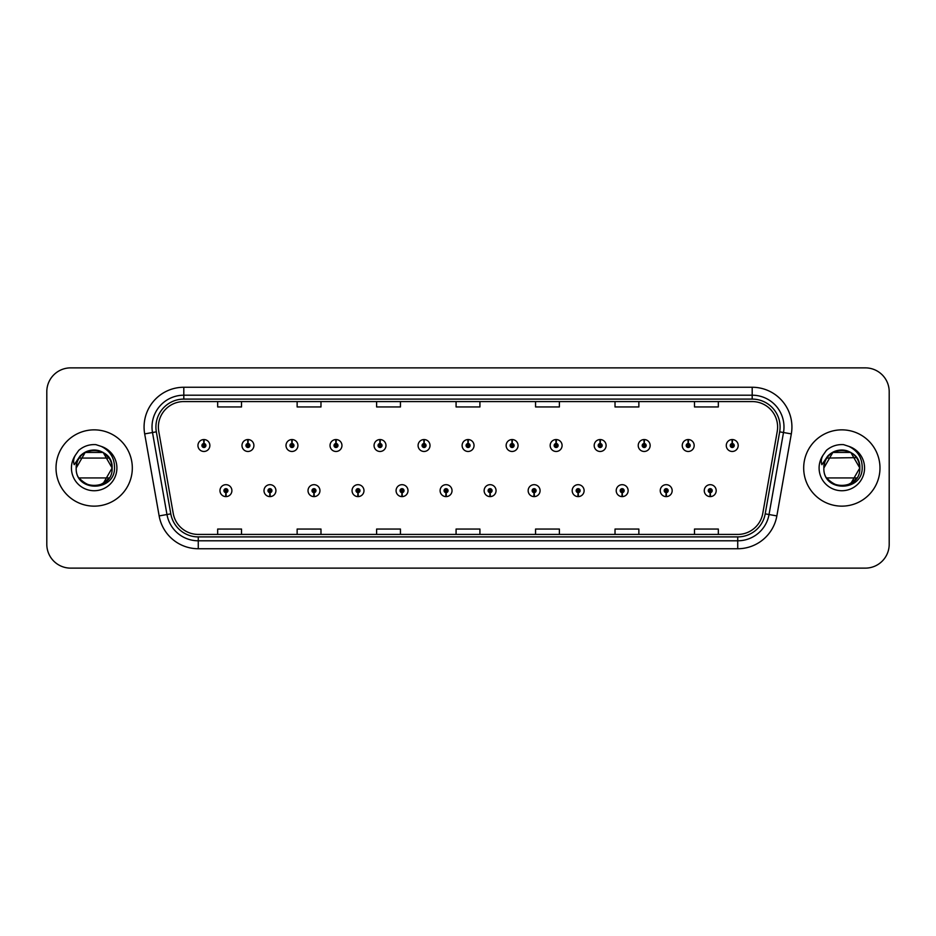 <?xml version="1.0" encoding="UTF-8"?>
<svg xmlns="http://www.w3.org/2000/svg" width="936" height="936" viewBox="0 0 936 936"><rect width="100%" height="100%" fill="white"/><g stroke="black" fill="none" stroke-linecap="round" stroke-linejoin="round"><path stroke-width="1.4" d="M269.872 492.628L269.697 496.606A5.955 5.955 0 0 0 270.211 496.606L270.048 492.628A1.989 1.989 0 0 0 271.943 490.651A1.989 1.989 0 0 0 269.954 488.662A1.989 1.989 0 0 0 267.965 490.651A1.989 1.989 0 0 0 269.872 492.628L269.919 491.447A0.796 0.796 0 0 1 269.159 490.651A0.796 0.796 0 0 1 269.954 489.856A0.796 0.796 0 0 1 270.75 490.651A0.796 0.796 0 0 1 269.989 491.447L270.048 492.628M313.899 492.628L313.724 496.606A5.955 5.955 0 0 0 314.239 496.606L314.075 492.628A1.989 1.989 0 0 0 315.97 490.651A1.989 1.989 0 0 0 313.981 488.662A1.989 1.989 0 0 0 311.992 490.651A1.989 1.989 0 0 0 313.899 492.628L313.946 491.447A0.796 0.796 0 0 1 313.186 490.651A0.796 0.796 0 0 1 313.981 489.856A0.796 0.796 0 0 1 314.777 490.651A0.796 0.796 0 0 1 314.016 491.447L314.075 492.628M357.926 492.628L357.751 496.606A5.955 5.955 0 0 0 358.266 496.606L358.102 492.628A1.989 1.989 0 0 0 359.997 490.651A1.989 1.989 0 0 0 358.008 488.662A1.989 1.989 0 0 0 356.019 490.651A1.989 1.989 0 0 0 357.926 492.628L357.973 491.447A0.796 0.796 0 0 1 357.213 490.651A0.796 0.796 0 0 1 358.008 489.856A0.796 0.796 0 0 1 358.804 490.651A0.796 0.796 0 0 1 358.043 491.447L358.102 492.628M401.953 492.628L401.778 496.606A5.955 5.955 0 0 0 402.293 496.606L402.129 492.628A1.989 1.989 0 0 0 404.024 490.651A1.989 1.989 0 0 0 402.035 488.662A1.989 1.989 0 0 0 400.046 490.651A1.989 1.989 0 0 0 401.953 492.628L402 491.447A0.796 0.796 0 0 1 401.24 490.651A0.796 0.796 0 0 1 402.035 489.856A0.796 0.796 0 0 1 402.831 490.651A0.796 0.796 0 0 1 402.07 491.447L402.129 492.628M445.981 492.628L445.805 496.606A5.955 5.955 0 0 0 446.332 496.606L446.156 492.628A1.989 1.989 0 0 0 448.051 490.651A1.989 1.989 0 0 0 446.062 488.662A1.989 1.989 0 0 0 444.073 490.651A1.989 1.989 0 0 0 445.981 492.628L446.027 491.447A0.796 0.796 0 0 1 445.267 490.651A0.796 0.796 0 0 1 446.062 489.856A0.796 0.796 0 0 1 446.858 490.651A0.796 0.796 0 0 1 446.098 491.447L446.156 492.628M490.008 492.628L489.832 496.606A5.955 5.955 0 0 0 490.359 496.606L490.183 492.628A1.989 1.989 0 0 0 492.079 490.651A1.989 1.989 0 0 0 490.09 488.662A1.989 1.989 0 0 0 488.101 490.651A1.989 1.989 0 0 0 490.008 492.628L490.055 491.447A0.796 0.796 0 0 1 489.294 490.651A0.796 0.796 0 0 1 490.09 489.856A0.796 0.796 0 0 1 490.885 490.651A0.796 0.796 0 0 1 490.125 491.447L490.183 492.628M534.035 492.628L533.859 496.606A5.955 5.955 0 0 0 534.386 496.606L534.21 492.628A1.989 1.989 0 0 0 536.106 490.651A1.989 1.989 0 0 0 534.117 488.662A1.989 1.989 0 0 0 532.139 490.651A1.989 1.989 0 0 0 534.035 492.628L534.082 491.447A0.796 0.796 0 0 1 533.321 490.651A0.796 0.796 0 0 1 534.117 489.856A0.796 0.796 0 0 1 534.912 490.651A0.796 0.796 0 0 1 534.152 491.447L534.21 492.628M578.062 492.628L577.886 496.606A5.955 5.955 0 0 0 578.413 496.606L578.237 492.628A1.989 1.989 0 0 0 580.133 490.651A1.989 1.989 0 0 0 578.144 488.662A1.989 1.989 0 0 0 576.166 490.651A1.989 1.989 0 0 0 578.062 492.628L578.109 491.447A0.796 0.796 0 0 1 577.348 490.651A0.796 0.796 0 0 1 578.144 489.856A0.796 0.796 0 0 1 578.939 490.651A0.796 0.796 0 0 1 578.179 491.447L578.237 492.628M622.089 492.628L621.913 496.606A5.955 5.955 0 0 0 622.44 496.606L622.264 492.628A1.989 1.989 0 0 0 624.16 490.651A1.989 1.989 0 0 0 622.171 488.662A1.989 1.989 0 0 0 620.194 490.651A1.989 1.989 0 0 0 622.089 492.628L622.136 491.447A0.796 0.796 0 0 1 621.375 490.651A0.796 0.796 0 0 1 622.171 489.856A0.796 0.796 0 0 1 622.966 490.651A0.796 0.796 0 0 1 622.206 491.447L622.264 492.628M666.116 492.628L665.941 496.606A5.955 5.955 0 0 0 666.467 496.606L666.292 492.628A1.989 1.989 0 0 0 668.187 490.651A1.989 1.989 0 0 0 666.198 488.662A1.989 1.989 0 0 0 664.221 490.651A1.989 1.989 0 0 0 666.116 492.628L666.163 491.447A0.796 0.796 0 0 1 665.402 490.651A0.796 0.796 0 0 1 666.198 489.856A0.796 0.796 0 0 1 666.994 490.651A0.796 0.796 0 0 1 666.233 491.447L666.292 492.628M710.143 492.628L709.968 496.606A5.955 5.955 0 0 0 710.494 496.606L710.319 492.628A1.989 1.989 0 0 0 712.214 490.651A1.989 1.989 0 0 0 710.225 488.662A1.989 1.989 0 0 0 708.248 490.651A1.989 1.989 0 0 0 710.143 492.628L710.19 491.447A0.796 0.796 0 0 1 709.429 490.651A0.796 0.796 0 0 1 710.225 489.856A0.796 0.796 0 0 1 711.021 490.651A0.796 0.796 0 0 1 710.26 491.447L710.319 492.628M225.845 492.628L225.67 496.606A5.955 5.955 0 0 0 226.184 496.606L226.021 492.628A1.989 1.989 0 0 0 227.916 490.651A1.989 1.989 0 0 0 225.927 488.662A1.989 1.989 0 0 0 223.938 490.651A1.989 1.989 0 0 0 225.845 492.628L225.892 491.447A0.796 0.796 0 0 1 225.131 490.651A0.796 0.796 0 0 1 225.927 489.856A0.796 0.796 0 0 1 226.723 490.651A0.796 0.796 0 0 1 225.962 491.447L226.021 492.628M248.028 443.524L248.204 439.557A5.955 5.955 0 0 0 247.677 439.557L247.853 443.524A1.989 1.989 0 0 0 245.957 445.513A1.989 1.989 0 0 0 247.946 447.502A1.989 1.989 0 0 0 249.935 445.513A1.989 1.989 0 0 0 248.028 443.524L247.981 444.717A0.796 0.796 0 0 1 248.742 445.513A0.796 0.796 0 0 1 247.946 446.308A0.796 0.796 0 0 1 247.151 445.513A0.796 0.796 0 0 1 247.911 444.717L247.853 443.524M292.055 443.524L292.231 439.557A5.955 5.955 0 0 0 291.704 439.557L291.88 443.524A1.989 1.989 0 0 0 289.984 445.513A1.989 1.989 0 0 0 291.974 447.502A1.989 1.989 0 0 0 293.962 445.513A1.989 1.989 0 0 0 292.055 443.524L292.009 444.717A0.796 0.796 0 0 1 292.769 445.513A0.796 0.796 0 0 1 291.974 446.308A0.796 0.796 0 0 1 291.178 445.513A0.796 0.796 0 0 1 291.938 444.717L291.88 443.524M336.082 443.524L336.258 439.557A5.955 5.955 0 0 0 335.743 439.557L335.907 443.524A1.989 1.989 0 0 0 334.012 445.513A1.989 1.989 0 0 0 336.001 447.502A1.989 1.989 0 0 0 337.99 445.513A1.989 1.989 0 0 0 336.082 443.524L336.036 444.717A0.796 0.796 0 0 1 336.796 445.513A0.796 0.796 0 0 1 336.001 446.308A0.796 0.796 0 0 1 335.205 445.513A0.796 0.796 0 0 1 335.965 444.717L335.907 443.524M380.11 443.524L380.285 439.557A5.955 5.955 0 0 0 379.77 439.557L379.934 443.524A1.989 1.989 0 0 0 378.039 445.513A1.989 1.989 0 0 0 380.028 447.502A1.989 1.989 0 0 0 382.017 445.513A1.989 1.989 0 0 0 380.11 443.524L380.063 444.717A0.796 0.796 0 0 1 380.823 445.513A0.796 0.796 0 0 1 380.028 446.308A0.796 0.796 0 0 1 379.232 445.513A0.796 0.796 0 0 1 379.993 444.717L379.934 443.524M424.137 443.524L424.312 439.557A5.955 5.955 0 0 0 423.797 439.557L423.961 443.524A1.989 1.989 0 0 0 422.066 445.513A1.989 1.989 0 0 0 424.055 447.502A1.989 1.989 0 0 0 426.044 445.513A1.989 1.989 0 0 0 424.137 443.524L424.09 444.717A0.796 0.796 0 0 1 424.85 445.513A0.796 0.796 0 0 1 424.055 446.308A0.796 0.796 0 0 1 423.259 445.513A0.796 0.796 0 0 1 424.02 444.717L423.961 443.524M468.164 443.524L468.339 439.557A5.955 5.955 0 0 0 467.825 439.557L467.988 443.524A1.989 1.989 0 0 0 466.093 445.513A1.989 1.989 0 0 0 468.082 447.502A1.989 1.989 0 0 0 470.071 445.513A1.989 1.989 0 0 0 468.164 443.524L468.117 444.717A0.796 0.796 0 0 1 468.877 445.513A0.796 0.796 0 0 1 468.082 446.308A0.796 0.796 0 0 1 467.286 445.513A0.796 0.796 0 0 1 468.047 444.717L467.988 443.524M512.191 443.524L512.366 439.557A5.955 5.955 0 0 0 511.852 439.557L512.015 443.524A1.989 1.989 0 0 0 510.12 445.513A1.989 1.989 0 0 0 512.109 447.502A1.989 1.989 0 0 0 514.098 445.513A1.989 1.989 0 0 0 512.191 443.524L512.144 444.717A0.796 0.796 0 0 1 512.905 445.513A0.796 0.796 0 0 1 512.109 446.308A0.796 0.796 0 0 1 511.313 445.513A0.796 0.796 0 0 1 512.074 444.717L512.015 443.524M556.218 443.524L556.394 439.557A5.955 5.955 0 0 0 555.879 439.557L556.043 443.524A1.989 1.989 0 0 0 554.147 445.513A1.989 1.989 0 0 0 556.136 447.502A1.989 1.989 0 0 0 558.125 445.513A1.989 1.989 0 0 0 556.218 443.524L556.171 444.717A0.796 0.796 0 0 1 556.932 445.513A0.796 0.796 0 0 1 556.136 446.308A0.796 0.796 0 0 1 555.34 445.513A0.796 0.796 0 0 1 556.101 444.717L556.043 443.524M600.245 443.524L600.421 439.557A5.955 5.955 0 0 0 599.906 439.557L600.07 443.524A1.989 1.989 0 0 0 598.174 445.513A1.989 1.989 0 0 0 600.163 447.502A1.989 1.989 0 0 0 602.152 445.513A1.989 1.989 0 0 0 600.245 443.524L600.198 444.717A0.796 0.796 0 0 1 600.959 445.513A0.796 0.796 0 0 1 600.163 446.308A0.796 0.796 0 0 1 599.368 445.513A0.796 0.796 0 0 1 600.128 444.717L600.07 443.524M644.272 443.524L644.448 439.557A5.955 5.955 0 0 0 643.933 439.557L644.097 443.524A1.989 1.989 0 0 0 642.201 445.513A1.989 1.989 0 0 0 644.19 447.502A1.989 1.989 0 0 0 646.179 445.513A1.989 1.989 0 0 0 644.272 443.524L644.225 444.717A0.796 0.796 0 0 1 644.986 445.513A0.796 0.796 0 0 1 644.19 446.308A0.796 0.796 0 0 1 643.395 445.513A0.796 0.796 0 0 1 644.155 444.717L644.097 443.524M688.299 443.524L688.475 439.557A5.955 5.955 0 0 0 687.96 439.557L688.124 443.524A1.989 1.989 0 0 0 686.228 445.513A1.989 1.989 0 0 0 688.217 447.502A1.989 1.989 0 0 0 690.206 445.513A1.989 1.989 0 0 0 688.299 443.524L688.252 444.717A0.796 0.796 0 0 1 689.013 445.513A0.796 0.796 0 0 1 688.217 446.308A0.796 0.796 0 0 1 687.422 445.513A0.796 0.796 0 0 1 688.182 444.717L688.124 443.524M732.326 443.524L732.502 439.557A5.955 5.955 0 0 0 731.987 439.557L732.151 443.524A1.989 1.989 0 0 0 730.255 445.513A1.989 1.989 0 0 0 732.245 447.502A1.989 1.989 0 0 0 734.233 445.513A1.989 1.989 0 0 0 732.326 443.524L732.28 444.717A0.796 0.796 0 0 1 733.04 445.513A0.796 0.796 0 0 1 732.245 446.308A0.796 0.796 0 0 1 731.449 445.513A0.796 0.796 0 0 1 732.209 444.717L732.151 443.524M204.001 443.524L204.177 439.557A5.955 5.955 0 0 0 203.65 439.557L203.826 443.524A1.989 1.989 0 0 0 201.93 445.513A1.989 1.989 0 0 0 203.919 447.502A1.989 1.989 0 0 0 205.897 445.513A1.989 1.989 0 0 0 204.001 443.524L203.954 444.717A0.796 0.796 0 0 1 204.715 445.513A0.796 0.796 0 0 1 203.919 446.308A0.796 0.796 0 0 1 203.124 445.513A0.796 0.796 0 0 1 203.884 444.717L203.826 443.524M56.02 468A38.142 38.142 0 0 0 94.162 506.142A38.142 38.142 0 0 0 132.315 468A38.142 38.142 0 0 0 94.162 429.858A38.142 38.142 0 0 0 56.02 468A38.142 38.142 0 0 0 94.162 506.142A38.142 38.142 0 0 0 132.315 468A38.142 38.142 0 0 0 94.162 429.858A38.142 38.142 0 0 0 56.02 468M803.685 468A38.142 38.142 0 0 0 841.838 506.142A38.142 38.142 0 0 0 879.98 468A38.142 38.142 0 0 0 841.838 429.858A38.142 38.142 0 0 0 803.685 468A38.142 38.142 0 0 0 841.838 506.142A38.142 38.142 0 0 0 879.98 468A38.142 38.142 0 0 0 841.838 429.858A38.142 38.142 0 0 0 803.685 468M158.383 426.991A25.436 25.436 0 0 1 183.807 401.567L752.193 401.567A25.436 25.436 0 0 1 777.231 431.414L762.77 513.419A25.436 25.436 0 0 1 737.732 534.433L198.268 534.433A25.436 25.436 0 0 1 173.23 513.419L158.769 431.414A25.436 25.436 0 0 1 158.383 426.991M155.914 426.991A27.893 27.893 0 0 0 156.335 431.835L170.797 513.852A27.893 27.893 0 0 0 198.268 536.901L737.732 536.901A27.893 27.893 0 0 0 765.203 513.852L779.665 431.835A27.893 27.893 0 0 0 752.193 399.099L183.807 399.099A27.893 27.893 0 0 0 155.914 426.991M144.682 433.894A39.733 39.733 0 0 1 183.807 387.258L752.193 387.258A39.733 39.733 0 0 1 791.318 433.894L776.857 515.911A39.733 39.733 0 0 1 737.732 548.742L198.268 548.742A39.733 39.733 0 0 1 159.143 515.911L144.682 433.894L152.498 432.514A31.789 31.789 0 0 1 183.807 395.203L752.193 395.203A31.789 31.789 0 0 1 783.502 432.514L769.029 514.531A31.789 31.789 0 0 1 737.732 540.797L198.268 540.797A31.789 31.789 0 0 1 166.971 514.531L152.498 432.514A31.789 31.789 0 0 1 152.018 426.991M889.2 391.704A23.845 23.845 0 0 0 865.355 367.871L70.645 367.871A23.845 23.845 0 0 0 46.8 391.704L46.8 544.296A23.845 23.845 0 0 0 70.645 568.129L865.355 568.129A23.845 23.845 0 0 0 889.2 544.296L889.2 391.704L889.2 544.296M765.203 513.852L769.029 514.531L783.502 432.514L791.318 433.894M456.078 401.567L456.078 406.949L479.922 406.949L479.922 401.567M376.611 401.567L376.611 406.949L400.444 406.949L400.444 401.567M297.133 401.567L297.133 406.949L320.978 406.949L320.978 401.567M217.667 401.567L217.667 406.949L241.511 406.949L241.511 401.567M535.556 401.567L535.556 406.949L559.389 406.949L559.389 401.567M615.022 401.567L615.022 406.949L638.867 406.949L638.867 401.567M694.489 401.567L694.489 406.949L718.333 406.949L718.333 401.567M479.922 534.433L479.922 529.051L456.078 529.051L456.078 534.433M400.444 534.433L400.444 529.051L376.611 529.051L376.611 534.433M320.978 534.433L320.978 529.051L297.133 529.051L297.133 534.433M241.511 534.433L241.511 529.051L217.667 529.051L217.667 534.433M559.389 534.433L559.389 529.051L535.556 529.051L535.556 534.433M638.867 534.433L638.867 529.051L615.022 529.051L615.022 534.433M718.333 534.433L718.333 529.051L694.489 529.051L694.489 534.433M46.8 391.704L46.8 544.296M865.355 367.871L70.645 367.871M70.645 568.129L865.355 568.129M209.875 445.513A5.955 5.955 0 0 0 204.177 439.557A5.955 5.955 0 0 1 209.875 445.513A5.955 5.955 0 0 1 203.919 451.468A5.955 5.955 0 0 1 197.952 445.513A5.955 5.955 0 0 1 203.65 439.557M219.972 490.651A5.955 5.955 0 0 0 225.67 496.606A5.955 5.955 0 0 1 219.972 490.651A5.955 5.955 0 0 1 225.927 484.684A5.955 5.955 0 0 1 231.894 490.651A5.955 5.955 0 0 1 226.184 496.606M253.902 445.513A5.955 5.955 0 0 0 248.204 439.557A5.955 5.955 0 0 1 253.902 445.513A5.955 5.955 0 0 1 247.946 451.468A5.955 5.955 0 0 1 241.979 445.513A5.955 5.955 0 0 1 247.677 439.557M297.929 445.513A5.955 5.955 0 0 0 292.231 439.557A5.955 5.955 0 0 1 297.929 445.513A5.955 5.955 0 0 1 291.974 451.468A5.955 5.955 0 0 1 286.006 445.513A5.955 5.955 0 0 1 291.704 439.557M341.956 445.513A5.955 5.955 0 0 0 336.258 439.557A5.955 5.955 0 0 1 341.956 445.513A5.955 5.955 0 0 1 336.001 451.468A5.955 5.955 0 0 1 330.034 445.513A5.955 5.955 0 0 1 335.743 439.557M385.983 445.513A5.955 5.955 0 0 0 380.285 439.557A5.955 5.955 0 0 1 385.983 445.513A5.955 5.955 0 0 1 380.028 451.468A5.955 5.955 0 0 1 374.061 445.513A5.955 5.955 0 0 1 379.77 439.557L379.899 442.728M263.999 490.651A5.955 5.955 0 0 0 269.697 496.606A5.955 5.955 0 0 1 263.999 490.651A5.955 5.955 0 0 1 269.954 484.684A5.955 5.955 0 0 1 275.921 490.651A5.955 5.955 0 0 1 270.211 496.606M308.026 490.651A5.955 5.955 0 0 0 313.724 496.606A5.955 5.955 0 0 1 308.026 490.651A5.955 5.955 0 0 1 313.981 484.684A5.955 5.955 0 0 1 319.948 490.651A5.955 5.955 0 0 1 314.239 496.606M352.053 490.651A5.955 5.955 0 0 0 357.751 496.606A5.955 5.955 0 0 1 352.053 490.651A5.955 5.955 0 0 1 358.008 484.684A5.955 5.955 0 0 1 363.975 490.651A5.955 5.955 0 0 1 358.266 496.606L358.137 493.424M79.197 477.933L109.138 477.933C99.626 488.229 89.844 488.51 79.794 478.776M112.133 468C113.233 491.178 75.102 491.178 76.202 468L77.033 462.595A17.971 17.971 0 0 1 99.263 450.766C107.277 453.632 111.571 459.365 112.133 468C113.233 491.178 75.102 491.178 76.202 468C75.102 444.822 113.233 444.822 112.133 468L103.147 452.439L99.263 450.766L103.147 452.439L112.133 468C113.233 491.178 75.102 491.178 76.202 468C75.102 444.822 113.233 444.822 112.133 468C113.233 491.178 75.102 491.178 76.202 468C75.102 444.822 113.233 444.822 112.133 468C113.233 491.178 75.102 491.178 76.202 468C75.102 444.822 113.233 444.822 112.133 468L103.147 452.439L99.263 450.766L103.147 452.439L112.133 468C113.233 491.178 75.102 491.178 76.202 468C75.102 444.822 113.233 444.822 112.133 468C113.233 491.178 75.102 491.178 76.202 468L77.033 462.595L76.179 468C75.196 492.406 114.66 491.962 114.531 468C114.602 458.09 110.179 450.895 101.263 446.402L95.893 444.635C89.411 444.249 83.702 446.156 78.764 450.345L75.523 454.99C73.546 458.324 73.113 461.553 74.225 464.689L80.005 456.113C85.398 450.719 91.822 448.941 99.263 450.766L103.147 452.439L112.133 468C113.233 491.178 75.102 491.178 76.202 468C75.102 444.822 113.233 444.822 112.133 468C113.233 491.178 75.102 491.178 76.202 468C75.102 444.822 113.233 444.822 112.133 468C113.233 491.178 75.102 491.178 76.202 468C75.102 444.822 113.233 444.822 112.133 468C113.233 491.178 75.102 491.178 76.202 468L77.033 462.595L76.202 468C75.102 444.822 113.233 444.822 112.133 468C113.233 491.178 75.102 491.178 76.202 468C75.102 444.822 113.233 444.822 112.133 468L103.147 483.561M76.202 468L77.033 462.595L76.202 468L85.188 452.439L103.147 452.439M79.197 458.067L109.138 458.067L103.147 452.439L99.263 450.766A17.971 17.971 0 0 0 79.197 458.067M78.811 450.31L80.04 449.315M826.862 477.933L856.803 477.933C847.291 488.229 837.509 488.51 827.459 478.776M859.798 468C860.898 491.178 822.767 491.178 823.867 468C822.767 444.822 860.898 444.822 859.798 468C860.898 491.178 822.767 491.178 823.867 468C822.767 444.822 860.898 444.822 859.798 468C860.898 491.178 822.767 491.178 823.867 468C822.767 444.822 860.898 444.822 859.798 468C860.898 491.178 822.767 491.178 823.867 468C822.767 444.822 860.898 444.822 859.798 468C860.898 491.178 822.767 491.178 823.867 468C822.767 444.822 860.898 444.822 859.798 468C860.898 491.178 822.767 491.178 823.867 468C822.767 444.822 860.898 444.822 859.798 468L850.812 483.561L859.798 468C860.898 491.178 822.767 491.178 823.867 468C822.767 444.822 860.898 444.822 859.798 468C860.898 491.178 822.767 491.178 823.867 468C822.767 444.822 860.898 444.822 859.798 468C860.898 491.178 822.767 491.178 823.867 468L832.853 452.439L850.812 452.439L832.853 452.439L823.867 468C822.767 444.822 860.898 444.822 859.798 468C860.898 491.178 822.767 491.178 823.867 468C822.767 444.822 860.898 444.822 859.798 468C860.898 491.178 822.767 491.178 823.867 468L824.698 462.595L823.867 468L832.853 452.439L850.812 452.439L846.928 450.766L850.812 452.439L859.798 468L850.812 452.439L846.928 450.766C854.954 453.632 859.236 459.365 859.798 468M846.928 450.766A17.971 17.971 0 0 0 824.698 462.595L823.867 468C822.861 492.406 862.337 491.962 862.196 468C862.278 458.09 857.856 450.895 848.929 446.402L843.57 444.635C837.088 444.249 831.379 446.156 826.429 450.345L823.189 454.99C821.211 458.324 820.778 461.553 821.89 464.689L827.681 456.113C833.075 450.719 839.487 448.941 846.928 450.766A17.971 17.971 0 0 0 824.698 462.595M826.862 458.067L856.51 457.634M826.476 450.31L827.705 449.315M430.01 445.513A5.955 5.955 0 0 0 424.312 439.557A5.955 5.955 0 0 1 430.01 445.513A5.955 5.955 0 0 1 424.055 451.468A5.955 5.955 0 0 1 418.088 445.513A5.955 5.955 0 0 1 423.797 439.557L423.926 442.728M474.037 445.513A5.955 5.955 0 0 0 468.339 439.557A5.955 5.955 0 0 1 474.037 445.513A5.955 5.955 0 0 1 468.082 451.468A5.955 5.955 0 0 1 462.115 445.513A5.955 5.955 0 0 1 467.825 439.557L467.953 442.728M518.064 445.513A5.955 5.955 0 0 0 512.366 439.557A5.955 5.955 0 0 1 518.064 445.513A5.955 5.955 0 0 1 512.109 451.468A5.955 5.955 0 0 1 506.142 445.513A5.955 5.955 0 0 1 511.852 439.557L511.98 442.728M396.08 490.651A5.955 5.955 0 0 0 401.778 496.606A5.955 5.955 0 0 1 396.08 490.651A5.955 5.955 0 0 1 402.035 484.684A5.955 5.955 0 0 1 408.002 490.651A5.955 5.955 0 0 1 402.293 496.606L402.164 493.424M440.107 490.651A5.955 5.955 0 0 0 445.805 496.606A5.955 5.955 0 0 1 440.107 490.651A5.955 5.955 0 0 1 446.062 484.684A5.955 5.955 0 0 1 452.029 490.651A5.955 5.955 0 0 1 446.332 496.606L446.191 493.424M484.134 490.651A5.955 5.955 0 0 0 489.832 496.606A5.955 5.955 0 0 1 484.134 490.651A5.955 5.955 0 0 1 490.09 484.684A5.955 5.955 0 0 1 496.057 490.651A5.955 5.955 0 0 1 490.359 496.606L490.218 493.424M562.091 445.513A5.955 5.955 0 0 0 556.394 439.557A5.955 5.955 0 0 1 562.091 445.513A5.955 5.955 0 0 1 556.136 451.468A5.955 5.955 0 0 1 550.169 445.513A5.955 5.955 0 0 1 555.879 439.557L556.007 442.728M606.118 445.513A5.955 5.955 0 0 0 600.421 439.557A5.955 5.955 0 0 1 606.118 445.513A5.955 5.955 0 0 1 600.163 451.468A5.955 5.955 0 0 1 594.196 445.513A5.955 5.955 0 0 1 599.906 439.557L600.034 442.728M650.146 445.513A5.955 5.955 0 0 0 644.448 439.557A5.955 5.955 0 0 1 650.146 445.513A5.955 5.955 0 0 1 644.19 451.468A5.955 5.955 0 0 1 638.223 445.513A5.955 5.955 0 0 1 643.933 439.557M694.173 445.513A5.955 5.955 0 0 0 688.475 439.557A5.955 5.955 0 0 1 694.173 445.513A5.955 5.955 0 0 1 688.217 451.468A5.955 5.955 0 0 1 682.25 445.513A5.955 5.955 0 0 1 687.96 439.557M738.2 445.513A5.955 5.955 0 0 0 732.502 439.557A5.955 5.955 0 0 1 738.2 445.513A5.955 5.955 0 0 1 732.245 451.468A5.955 5.955 0 0 1 726.277 445.513A5.955 5.955 0 0 1 731.987 439.557M528.161 490.651A5.955 5.955 0 0 0 533.859 496.606A5.955 5.955 0 0 1 528.161 490.651A5.955 5.955 0 0 1 534.117 484.684A5.955 5.955 0 0 1 540.084 490.651A5.955 5.955 0 0 1 534.386 496.606L534.245 493.424M572.188 490.651A5.955 5.955 0 0 0 577.886 496.606A5.955 5.955 0 0 1 572.188 490.651A5.955 5.955 0 0 1 578.144 484.684A5.955 5.955 0 0 1 584.111 490.651A5.955 5.955 0 0 1 578.413 496.606L578.272 493.424M616.216 490.651A5.955 5.955 0 0 0 621.913 496.606A5.955 5.955 0 0 1 616.216 490.651A5.955 5.955 0 0 1 622.171 484.684A5.955 5.955 0 0 1 628.138 490.651A5.955 5.955 0 0 1 622.44 496.606M660.243 490.651A5.955 5.955 0 0 0 665.941 496.606A5.955 5.955 0 0 1 660.243 490.651A5.955 5.955 0 0 1 666.198 484.684A5.955 5.955 0 0 1 672.165 490.651A5.955 5.955 0 0 1 666.467 496.606M704.27 490.651A5.955 5.955 0 0 0 709.968 496.606A5.955 5.955 0 0 1 704.27 490.651A5.955 5.955 0 0 1 710.225 484.684A5.955 5.955 0 0 1 716.192 490.651A5.955 5.955 0 0 1 710.494 496.606M752.193 387.258L752.193 399.099M152.498 432.514L156.335 431.835M198.268 548.742L198.268 536.901M737.732 536.901L737.732 548.742M159.143 515.911L170.797 513.852M779.665 431.835L783.502 432.514M183.807 387.258L183.807 399.099M769.029 514.531L776.857 515.911M99.263 450.766A17.971 17.971 0 0 0 77.033 462.595M75.523 454.99A22.733 22.733 0 0 0 94.162 490.733A22.733 22.733 0 0 0 101.263 446.402M823.189 454.99A22.733 22.733 0 0 0 841.838 490.733A22.733 22.733 0 0 0 848.929 446.402"/></g></svg>

